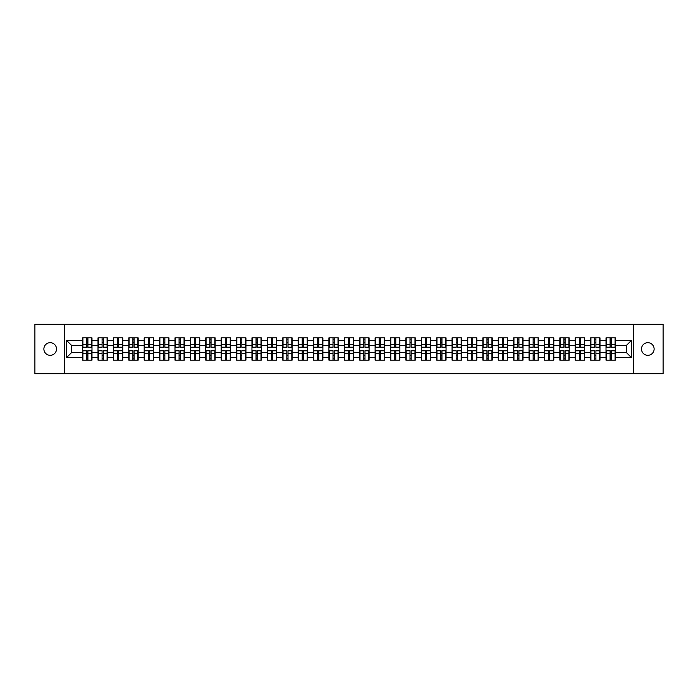 <?xml version="1.0" encoding="UTF-8"?>
<svg xmlns="http://www.w3.org/2000/svg" width="698" height="698" viewBox="0 0 698 698"><rect width="100%" height="100%" fill="white"/><g stroke="black" fill="none" stroke-linecap="round" stroke-linejoin="round"><path stroke-width="1.05" d="M647.805 355.317A6.317 6.317 0 0 1 641.488 349A6.317 6.317 0 0 1 647.805 342.683A6.317 6.317 0 0 1 654.122 349A6.317 6.317 0 0 1 647.805 355.317M50.195 355.317A6.317 6.317 0 0 1 43.878 349A6.317 6.317 0 0 1 50.195 342.683A6.317 6.317 0 0 1 56.512 349A6.317 6.317 0 0 1 50.195 355.317M633.697 373.674L663.1 373.674L663.1 324.326L633.697 324.326L633.697 373.674L64.303 373.674L64.303 324.326L34.9 324.326L34.9 373.674L64.303 373.674M633.697 324.326L64.303 324.326M626.49 352.647L626.49 345.353L615.392 345.353L615.392 352.647L626.49 352.647L631.42 357.585L631.42 340.415L615.392 340.415L615.392 337.849L606.012 337.849L606.012 345.353L599.992 345.353L599.992 352.647L606.012 352.647L606.012 345.353M631.42 357.585L615.392 357.585L615.392 360.151L606.012 360.151L606.012 357.585L599.992 357.585L599.992 360.151L590.621 360.151L590.621 357.585L584.601 357.585L584.601 360.151L575.222 360.151L575.222 357.585L569.202 357.585L569.202 360.151L559.831 360.151L559.831 357.585L553.811 357.585L553.811 360.151L544.44 360.151L544.44 357.585L538.42 357.585L538.42 360.151L529.04 360.151L529.04 357.585L523.02 357.585L523.02 360.151L513.649 360.151L513.649 357.585L507.629 357.585L507.629 360.151L498.259 360.151L498.259 357.585L492.238 357.585L492.238 360.151L482.859 360.151L482.859 357.585L476.839 357.585L476.839 360.151L467.468 360.151L467.468 357.585L461.448 357.585L461.448 360.151L452.068 360.151L452.068 357.585L446.048 357.585L446.048 360.151L436.678 360.151L436.678 357.585L430.657 357.585L430.657 360.151L421.287 360.151L421.287 357.585L415.266 357.585L415.266 360.151L405.887 360.151L405.887 357.585L399.867 357.585L399.867 360.151L390.496 360.151L390.496 357.585L384.476 357.585L384.476 360.151L375.105 360.151L375.105 357.585L369.085 357.585L369.085 360.151L359.706 360.151L359.706 357.585L353.685 357.585L353.685 360.151L344.315 360.151L344.315 357.585L338.294 357.585L338.294 360.151L328.915 360.151L328.915 357.585L322.895 357.585L322.895 360.151L313.524 360.151L313.524 357.585L307.504 357.585L307.504 360.151L298.133 360.151L298.133 357.585L292.113 357.585L292.113 360.151L282.734 360.151L282.734 357.585L276.713 357.585L276.713 360.151L267.343 360.151L267.343 357.585L261.322 357.585L261.322 360.151L251.952 360.151L251.952 357.585L245.932 357.585L245.932 360.151L236.552 360.151L236.552 357.585L230.532 357.585L230.532 360.151L221.161 360.151L221.161 357.585L215.141 357.585L215.141 360.151L205.762 360.151L205.762 357.585L199.741 357.585L199.741 360.151L190.371 360.151L190.371 357.585L184.351 357.585L184.351 360.151L174.98 360.151L174.98 357.585L168.96 357.585L168.96 360.151L159.58 360.151L159.58 357.585L153.56 357.585L153.56 360.151L144.189 360.151L144.189 357.585L138.169 357.585L138.169 360.151L128.798 360.151L128.798 357.585L122.778 357.585L122.778 360.151L113.399 360.151L113.399 357.585L107.379 357.585L107.379 360.151L98.008 360.151L98.008 357.585L91.988 357.585L91.988 360.151L82.608 360.151L82.608 357.585L66.58 357.585L66.58 340.415L82.608 340.415L82.608 345.353L71.51 345.353L71.51 352.647L82.608 352.647L82.608 345.353M606.012 340.415L599.992 340.415L599.992 337.849L590.621 337.849L590.621 340.415L584.601 340.415L584.601 337.849L575.222 337.849L575.222 340.415L569.202 340.415L569.202 337.849L559.831 337.849L559.831 340.415L553.811 340.415L553.811 337.849L544.44 337.849L544.44 340.415L538.42 340.415L538.42 337.849L529.04 337.849L529.04 340.415L523.02 340.415L523.02 337.849L513.649 337.849L513.649 340.415L507.629 340.415L507.629 337.849L498.259 337.849L498.259 340.415L492.238 340.415L492.238 337.849L482.859 337.849L482.859 340.415L476.839 340.415L476.839 337.849L467.468 337.849L467.468 340.415L461.448 340.415L461.448 337.849L452.068 337.849L452.068 340.415L446.048 340.415L446.048 337.849L436.678 337.849L436.678 340.415L430.657 340.415L430.657 337.849L421.287 337.849L421.287 340.415L415.266 340.415L415.266 337.849L405.887 337.849L405.887 340.415L399.867 340.415L399.867 337.849L390.496 337.849L390.496 340.415L384.476 340.415L384.476 337.849L375.105 337.849L375.105 340.415L369.085 340.415L369.085 337.849L359.706 337.849L359.706 340.415L353.685 340.415L353.685 337.849L344.315 337.849L344.315 340.415L338.294 340.415L338.294 337.849L328.915 337.849L328.915 340.415L322.895 340.415L322.895 337.849L313.524 337.849L313.524 340.415L307.504 340.415L307.504 337.849L298.133 337.849L298.133 340.415L292.113 340.415L292.113 337.849L282.734 337.849L282.734 340.415L276.713 340.415L276.713 337.849L267.343 337.849L267.343 340.415L261.322 340.415L261.322 337.849L251.952 337.849L251.952 340.415L245.932 340.415L245.932 337.849L236.552 337.849L236.552 340.415L230.532 340.415L230.532 337.849L221.161 337.849L221.161 340.415L215.141 340.415L215.141 337.849L205.762 337.849L205.762 340.415L199.741 340.415L199.741 337.849L190.371 337.849L190.371 340.415L184.351 340.415L184.351 337.849L174.98 337.849L174.98 340.415L168.96 340.415L168.96 337.849L159.58 337.849L159.58 340.415L153.56 340.415L153.56 337.849L144.189 337.849L144.189 340.415L138.169 340.415L138.169 337.849L128.798 337.849L128.798 340.415L122.778 340.415L122.778 337.849L113.399 337.849L113.399 340.415L107.379 340.415L107.379 337.849L98.008 337.849L98.008 340.415L91.988 340.415L91.988 337.849L82.608 337.849L82.608 340.415M606.012 352.647L606.012 357.585M599.992 352.647L599.992 357.585M599.992 340.415L599.992 345.353M584.601 352.647L590.621 352.647L590.621 345.353L584.601 345.353L584.601 357.585M590.621 352.647L590.621 357.585M590.621 340.415L590.621 345.353M584.601 340.415L584.601 345.353M569.202 352.647L575.222 352.647L575.222 345.353L569.202 345.353L569.202 357.585M575.222 352.647L575.222 357.585M575.222 340.415L575.222 345.353M569.202 340.415L569.202 345.353M553.811 352.647L559.831 352.647L559.831 345.353L553.811 345.353L553.811 357.585M559.831 352.647L559.831 357.585M559.831 340.415L559.831 345.353M553.811 340.415L553.811 345.353M538.42 352.647L544.44 352.647L544.44 345.353L538.42 345.353L538.42 357.585M544.44 352.647L544.44 357.585M544.44 340.415L544.44 345.353M538.42 340.415L538.42 345.353M523.02 352.647L529.04 352.647L529.04 345.353L523.02 345.353L523.02 357.585M529.04 352.647L529.04 357.585M529.04 340.415L529.04 345.353M523.02 340.415L523.02 345.353M507.629 352.647L513.649 352.647L513.649 345.353L507.629 345.353L507.629 357.585M513.649 352.647L513.649 357.585M513.649 340.415L513.649 345.353M507.629 340.415L507.629 345.353M492.238 352.647L498.259 352.647L498.259 345.353L492.238 345.353L492.238 357.585M498.259 352.647L498.259 357.585M498.259 340.415L498.259 345.353M492.238 340.415L492.238 345.353M476.839 352.647L482.859 352.647L482.859 345.353L476.839 345.353L476.839 357.585M482.859 352.647L482.859 357.585M482.859 340.415L482.859 345.353M476.839 340.415L476.839 345.353M461.448 352.647L467.468 352.647L467.468 345.353L461.448 345.353L461.448 357.585M467.468 352.647L467.468 357.585M467.468 340.415L467.468 345.353M461.448 340.415L461.448 345.353M446.048 352.647L452.068 352.647L452.068 345.353L446.048 345.353L446.048 357.585M452.068 352.647L452.068 357.585M452.068 340.415L452.068 345.353M446.048 340.415L446.048 345.353M430.657 352.647L436.678 352.647L436.678 345.353L430.657 345.353L430.657 357.585M436.678 352.647L436.678 357.585M436.678 340.415L436.678 345.353M430.657 340.415L430.657 345.353M415.266 352.647L421.287 352.647L421.287 345.353L415.266 345.353L415.266 357.585M421.287 352.647L421.287 357.585M421.287 340.415L421.287 345.353M415.266 340.415L415.266 345.353M399.867 352.647L405.887 352.647L405.887 345.353L399.867 345.353L399.867 357.585M405.887 352.647L405.887 357.585M405.887 340.415L405.887 345.353M399.867 340.415L399.867 345.353M384.476 352.647L390.496 352.647L390.496 345.353L384.476 345.353L384.476 357.585M390.496 352.647L390.496 357.585M390.496 340.415L390.496 345.353M384.476 340.415L384.476 345.353M369.085 352.647L375.105 352.647L375.105 345.353L369.085 345.353L369.085 357.585M375.105 352.647L375.105 357.585M375.105 340.415L375.105 345.353M369.085 340.415L369.085 345.353M353.685 352.647L359.706 352.647L359.706 345.353L353.685 345.353L353.685 357.585M359.706 352.647L359.706 357.585M359.706 340.415L359.706 345.353M353.685 340.415L353.685 345.353M338.294 352.647L344.315 352.647L344.315 345.353L338.294 345.353L338.294 357.585M344.315 352.647L344.315 357.585M344.315 340.415L344.315 345.353M338.294 340.415L338.294 345.353M322.895 352.647L328.915 352.647L328.915 345.353L322.895 345.353L322.895 357.585M328.915 352.647L328.915 357.585M328.915 340.415L328.915 345.353M322.895 340.415L322.895 345.353M307.504 352.647L313.524 352.647L313.524 345.353L307.504 345.353L307.504 357.585M313.524 352.647L313.524 357.585M313.524 340.415L313.524 345.353M307.504 340.415L307.504 345.353M292.113 352.647L298.133 352.647L298.133 345.353L292.113 345.353L292.113 357.585M298.133 352.647L298.133 357.585M298.133 340.415L298.133 345.353M292.113 340.415L292.113 345.353M276.713 352.647L282.734 352.647L282.734 345.353L276.713 345.353L276.713 357.585M282.734 352.647L282.734 357.585M282.734 340.415L282.734 345.353M276.713 340.415L276.713 345.353M261.322 352.647L267.343 352.647L267.343 345.353L261.322 345.353L261.322 357.585M267.343 352.647L267.343 357.585M267.343 340.415L267.343 345.353M261.322 340.415L261.322 345.353M245.932 352.647L251.952 352.647L251.952 345.353L245.932 345.353L245.932 357.585M251.952 352.647L251.952 357.585M251.952 340.415L251.952 345.353M245.932 340.415L245.932 345.353M230.532 352.647L236.552 352.647L236.552 345.353L230.532 345.353L230.532 357.585M236.552 352.647L236.552 357.585M236.552 340.415L236.552 345.353M230.532 340.415L230.532 345.353M215.141 352.647L221.161 352.647L221.161 345.353L215.141 345.353L215.141 357.585M221.161 352.647L221.161 357.585M221.161 340.415L221.161 345.353M215.141 340.415L215.141 345.353M199.741 352.647L205.762 352.647L205.762 345.353L199.741 345.353L199.741 357.585M205.762 352.647L205.762 357.585M205.762 340.415L205.762 345.353M199.741 340.415L199.741 345.353M184.351 352.647L190.371 352.647L190.371 345.353L184.351 345.353L184.351 357.585M190.371 352.647L190.371 357.585M190.371 340.415L190.371 345.353M184.351 340.415L184.351 345.353M168.96 352.647L174.98 352.647L174.98 345.353L168.96 345.353L168.96 357.585M174.98 352.647L174.98 357.585M174.98 340.415L174.98 345.353M168.96 340.415L168.96 345.353M153.56 352.647L159.58 352.647L159.58 345.353L153.56 345.353L153.56 357.585M159.58 352.647L159.58 357.585M159.58 340.415L159.58 345.353M153.56 340.415L153.56 345.353M138.169 352.647L144.189 352.647L144.189 345.353L138.169 345.353L138.169 357.585M144.189 352.647L144.189 357.585M144.189 340.415L144.189 345.353M138.169 340.415L138.169 345.353M122.778 352.647L128.798 352.647L128.798 345.353L122.778 345.353L122.778 357.585M128.798 352.647L128.798 357.585M128.798 340.415L128.798 345.353M122.778 340.415L122.778 345.353M107.379 352.647L113.399 352.647L113.399 345.353L107.379 345.353L107.379 357.585M113.399 352.647L113.399 357.585M113.399 340.415L113.399 345.353M107.379 340.415L107.379 345.353M91.988 352.647L98.008 352.647L98.008 345.353L91.988 345.353L91.988 357.585M98.008 352.647L98.008 357.585M98.008 340.415L98.008 345.353M91.988 340.415L91.988 345.353M82.608 352.647L82.608 357.585M71.51 352.647L66.58 357.585M66.58 340.415L71.51 345.353M615.392 352.647L615.392 357.585M615.392 340.415L615.392 345.353M631.42 340.415L626.49 345.353M91.691 337.849L91.691 347.325L87.896 347.325L87.896 337.849M86.709 337.849L86.709 347.325L82.905 347.325L82.905 337.849M86.709 339.132L87.896 339.132M87.896 342.779L86.709 342.779M82.905 360.151L82.905 350.675L86.709 350.675L86.709 360.151M87.896 360.151L87.896 350.675L91.691 350.675L91.691 360.151M87.896 358.868L86.709 358.868M86.709 355.221L87.896 355.221M107.082 337.849L107.082 347.325L103.287 347.325L103.287 337.849M102.1 337.849L102.1 347.325L98.305 347.325L98.305 337.849M102.1 339.132L103.287 339.132M103.287 342.779L102.1 342.779M122.482 337.849L122.482 347.325L118.677 347.325L118.677 337.849M117.5 337.849L117.5 347.325L113.695 347.325L113.695 337.849M117.5 339.132L118.677 339.132M118.677 342.779L117.5 342.779M137.872 337.849L137.872 347.325L134.077 347.325L134.077 337.849M132.89 337.849L132.89 347.325L129.086 347.325L129.086 337.849M132.89 339.132L134.077 339.132M134.077 342.779L132.89 342.779M153.263 337.849L153.263 347.325L149.468 347.325L149.468 337.849M148.281 337.849L148.281 347.325L144.486 347.325L144.486 337.849M148.281 339.132L149.468 339.132M149.468 342.779L148.281 342.779M168.663 337.849L168.663 347.325L164.859 347.325L164.859 337.849M163.681 337.849L163.681 347.325L159.877 347.325L159.877 337.849M163.681 339.132L164.859 339.132M164.859 342.779L163.681 342.779M98.305 360.151L98.305 350.675L102.1 350.675L102.1 360.151M103.287 360.151L103.287 350.675L107.082 350.675L107.082 360.151M103.287 358.868L102.1 358.868M102.1 355.221L103.287 355.221M113.695 360.151L113.695 350.675L117.5 350.675L117.5 360.151M118.677 360.151L118.677 350.675L122.482 350.675L122.482 360.151M118.677 358.868L117.5 358.868M117.5 355.221L118.677 355.221M129.086 360.151L129.086 350.675L132.89 350.675L132.89 360.151M134.077 360.151L134.077 350.675L137.872 350.675L137.872 360.151M134.077 358.868L132.89 358.868M132.89 355.221L134.077 355.221M144.486 360.151L144.486 350.675L148.281 350.675L148.281 360.151M149.468 360.151L149.468 350.675L153.263 350.675L153.263 360.151M149.468 358.868L148.281 358.868M148.281 355.221L149.468 355.221M159.877 360.151L159.877 350.675L163.681 350.675L163.681 360.151M164.859 360.151L164.859 350.675L168.663 350.675L168.663 360.151M164.859 358.868L163.681 358.868M163.681 355.221L164.859 355.221M184.054 337.849L184.054 347.325L180.258 347.325L180.258 337.849M179.072 337.849L179.072 347.325L175.277 347.325L175.277 337.849M179.072 339.132L180.258 339.132M180.258 342.779L179.072 342.779M175.277 360.151L175.277 350.675L179.072 350.675L179.072 360.151M180.258 360.151L180.258 350.675L184.054 350.675L184.054 360.151M180.258 358.868L179.072 358.868M179.072 355.221L180.258 355.221M199.454 337.849L199.454 347.325L195.649 347.325L195.649 337.849M194.463 337.849L194.463 347.325L190.667 347.325L190.667 337.849M194.463 339.132L195.649 339.132M195.649 342.779L194.463 342.779M190.667 360.151L190.667 350.675L194.463 350.675L194.463 360.151M195.649 360.151L195.649 350.675L199.454 350.675L199.454 360.151M195.649 358.868L194.463 358.868M194.463 355.221L195.649 355.221M214.844 337.849L214.844 347.325L211.049 347.325L211.049 337.849M209.862 337.849L209.862 347.325L206.058 347.325L206.058 337.849M209.862 339.132L211.049 339.132M211.049 342.779L209.862 342.779M206.058 360.151L206.058 350.675L209.862 350.675L209.862 360.151M211.049 360.151L211.049 350.675L214.844 350.675L214.844 360.151M211.049 358.868L209.862 358.868M209.862 355.221L211.049 355.221M230.235 337.849L230.235 347.325L226.44 347.325L226.44 337.849M225.253 337.849L225.253 347.325L221.458 347.325L221.458 337.849M225.253 339.132L226.44 339.132M226.44 342.779L225.253 342.779M221.458 360.151L221.458 350.675L225.253 350.675L225.253 360.151M226.44 360.151L226.44 350.675L230.235 350.675L230.235 360.151M226.44 358.868L225.253 358.868M225.253 355.221L226.44 355.221M245.635 337.849L245.635 347.325L241.831 347.325L241.831 337.849M240.653 337.849L240.653 347.325L236.849 347.325L236.849 337.849M240.653 339.132L241.831 339.132M241.831 342.779L240.653 342.779M236.849 360.151L236.849 350.675L240.653 350.675L240.653 360.151M241.831 360.151L241.831 350.675L245.635 350.675L245.635 360.151M241.831 358.868L240.653 358.868M240.653 355.221L241.831 355.221M261.026 337.849L261.026 347.325L257.23 347.325L257.23 337.849M256.044 337.849L256.044 347.325L252.24 347.325L252.24 337.849M256.044 339.132L257.23 339.132M257.23 342.779L256.044 342.779M252.24 360.151L252.24 350.675L256.044 350.675L256.044 360.151M257.23 360.151L257.23 350.675L261.026 350.675L261.026 360.151M257.23 358.868L256.044 358.868M256.044 355.221L257.23 355.221M276.417 337.849L276.417 347.325L272.621 347.325L272.621 337.849M271.435 337.849L271.435 347.325L267.639 347.325L267.639 337.849M271.435 339.132L272.621 339.132M272.621 342.779L271.435 342.779M267.639 360.151L267.639 350.675L271.435 350.675L271.435 360.151M272.621 360.151L272.621 350.675L276.417 350.675L276.417 360.151M272.621 358.868L271.435 358.868M271.435 355.221L272.621 355.221M291.816 337.849L291.816 347.325L288.012 347.325L288.012 337.849M286.834 337.849L286.834 347.325L283.03 347.325L283.03 337.849M286.834 339.132L288.012 339.132M288.012 342.779L286.834 342.779M283.03 360.151L283.03 350.675L286.834 350.675L286.834 360.151M288.012 360.151L288.012 350.675L291.816 350.675L291.816 360.151M288.012 358.868L286.834 358.868M286.834 355.221L288.012 355.221M307.207 337.849L307.207 347.325L303.412 347.325L303.412 337.849M302.225 337.849L302.225 347.325L298.43 347.325L298.43 337.849M302.225 339.132L303.412 339.132M303.412 342.779L302.225 342.779M298.43 360.151L298.43 350.675L302.225 350.675L302.225 360.151M303.412 360.151L303.412 350.675L307.207 350.675L307.207 360.151M303.412 358.868L302.225 358.868M302.225 355.221L303.412 355.221M322.607 337.849L322.607 347.325L318.803 347.325L318.803 337.849M317.616 337.849L317.616 347.325L313.821 347.325L313.821 337.849M317.616 339.132L318.803 339.132M318.803 342.779L317.616 342.779M313.821 360.151L313.821 350.675L317.616 350.675L317.616 360.151M318.803 360.151L318.803 350.675L322.607 350.675L322.607 360.151M318.803 358.868L317.616 358.868M317.616 355.221L318.803 355.221M337.998 337.849L337.998 347.325L334.194 347.325L334.194 337.849M333.016 337.849L333.016 347.325L329.212 347.325L329.212 337.849M333.016 339.132L334.194 339.132M334.194 342.779L333.016 342.779M329.212 360.151L329.212 350.675L333.016 350.675L333.016 360.151M334.194 360.151L334.194 350.675L337.998 350.675L337.998 360.151M334.194 358.868L333.016 358.868M333.016 355.221L334.194 355.221M353.389 337.849L353.389 347.325L349.593 347.325L349.593 337.849M348.407 337.849L348.407 347.325L344.611 347.325L344.611 337.849M348.407 339.132L349.593 339.132M349.593 342.779L348.407 342.779M344.611 360.151L344.611 350.675L348.407 350.675L348.407 360.151M349.593 360.151L349.593 350.675L353.389 350.675L353.389 360.151M349.593 358.868L348.407 358.868M348.407 355.221L349.593 355.221M368.788 337.849L368.788 347.325L364.984 347.325L364.984 337.849M363.806 337.849L363.806 347.325L360.002 347.325L360.002 337.849M363.806 339.132L364.984 339.132M364.984 342.779L363.806 342.779M360.002 360.151L360.002 350.675L363.806 350.675L363.806 360.151M364.984 360.151L364.984 350.675L368.788 350.675L368.788 360.151M364.984 358.868L363.806 358.868M363.806 355.221L364.984 355.221M384.179 337.849L384.179 347.325L380.384 347.325L380.384 337.849M379.197 337.849L379.197 347.325L375.393 347.325L375.393 337.849M379.197 339.132L380.384 339.132M380.384 342.779L379.197 342.779M375.393 360.151L375.393 350.675L379.197 350.675L379.197 360.151M380.384 360.151L380.384 350.675L384.179 350.675L384.179 360.151M380.384 358.868L379.197 358.868M379.197 355.221L380.384 355.221M399.57 337.849L399.57 347.325L395.775 347.325L395.775 337.849M394.588 337.849L394.588 347.325L390.793 347.325L390.793 337.849M394.588 339.132L395.775 339.132M395.775 342.779L394.588 342.779M390.793 360.151L390.793 350.675L394.588 350.675L394.588 360.151M395.775 360.151L395.775 350.675L399.57 350.675L399.57 360.151M395.775 358.868L394.588 358.868M394.588 355.221L395.775 355.221M414.97 337.849L414.97 347.325L411.166 347.325L411.166 337.849M409.988 337.849L409.988 347.325L406.184 347.325L406.184 337.849M409.988 339.132L411.166 339.132M411.166 342.779L409.988 342.779M406.184 360.151L406.184 350.675L409.988 350.675L409.988 360.151M411.166 360.151L411.166 350.675L414.97 350.675L414.97 360.151M411.166 358.868L409.988 358.868M409.988 355.221L411.166 355.221M430.361 337.849L430.361 347.325L426.565 347.325L426.565 337.849M425.379 337.849L425.379 347.325L421.583 347.325L421.583 337.849M425.379 339.132L426.565 339.132M426.565 342.779L425.379 342.779M421.583 360.151L421.583 350.675L425.379 350.675L425.379 360.151M426.565 360.151L426.565 350.675L430.361 350.675L430.361 360.151M426.565 358.868L425.379 358.868M425.379 355.221L426.565 355.221M445.76 337.849L445.76 347.325L441.956 347.325L441.956 337.849M440.77 337.849L440.77 347.325L436.974 347.325L436.974 337.849M440.77 339.132L441.956 339.132M441.956 342.779L440.77 342.779M436.974 360.151L436.974 350.675L440.77 350.675L440.77 360.151M441.956 360.151L441.956 350.675L445.76 350.675L445.76 360.151M441.956 358.868L440.77 358.868M440.77 355.221L441.956 355.221M461.151 337.849L461.151 347.325L457.347 347.325L457.347 337.849M456.169 337.849L456.169 347.325L452.365 347.325L452.365 337.849M456.169 339.132L457.347 339.132M457.347 342.779L456.169 342.779M452.365 360.151L452.365 350.675L456.169 350.675L456.169 360.151M457.347 360.151L457.347 350.675L461.151 350.675L461.151 360.151M457.347 358.868L456.169 358.868M456.169 355.221L457.347 355.221M476.542 337.849L476.542 347.325L472.747 347.325L472.747 337.849M471.56 337.849L471.56 347.325L467.765 347.325L467.765 337.849M471.56 339.132L472.747 339.132M472.747 342.779L471.56 342.779M467.765 360.151L467.765 350.675L471.56 350.675L471.56 360.151M472.747 360.151L472.747 350.675L476.542 350.675L476.542 360.151M472.747 358.868L471.56 358.868M471.56 355.221L472.747 355.221M491.942 337.849L491.942 347.325L488.138 347.325L488.138 337.849M486.951 337.849L486.951 347.325L483.156 347.325L483.156 337.849M486.951 339.132L488.138 339.132M488.138 342.779L486.951 342.779M483.156 360.151L483.156 350.675L486.951 350.675L486.951 360.151M488.138 360.151L488.138 350.675L491.942 350.675L491.942 360.151M488.138 358.868L486.951 358.868M486.951 355.221L488.138 355.221M507.333 337.849L507.333 347.325L503.537 347.325L503.537 337.849M502.351 337.849L502.351 347.325L498.547 347.325L498.547 337.849M502.351 339.132L503.537 339.132M503.537 342.779L502.351 342.779M498.547 360.151L498.547 350.675L502.351 350.675L502.351 360.151M503.537 360.151L503.537 350.675L507.333 350.675L507.333 360.151M503.537 358.868L502.351 358.868M502.351 355.221L503.537 355.221M522.723 337.849L522.723 347.325L518.928 347.325L518.928 337.849M517.741 337.849L517.741 347.325L513.946 347.325L513.946 337.849M517.741 339.132L518.928 339.132M518.928 342.779L517.741 342.779M513.946 360.151L513.946 350.675L517.741 350.675L517.741 360.151M518.928 360.151L518.928 350.675L522.723 350.675L522.723 360.151M518.928 358.868L517.741 358.868M517.741 355.221L518.928 355.221M538.123 337.849L538.123 347.325L534.319 347.325L534.319 337.849M533.141 337.849L533.141 347.325L529.337 347.325L529.337 337.849M533.141 339.132L534.319 339.132M534.319 342.779L533.141 342.779M529.337 360.151L529.337 350.675L533.141 350.675L533.141 360.151M534.319 360.151L534.319 350.675L538.123 350.675L538.123 360.151M534.319 358.868L533.141 358.868M533.141 355.221L534.319 355.221M553.514 337.849L553.514 347.325L549.719 347.325L549.719 337.849M548.532 337.849L548.532 347.325L544.737 347.325L544.737 337.849M548.532 339.132L549.719 339.132M549.719 342.779L548.532 342.779M544.737 360.151L544.737 350.675L548.532 350.675L548.532 360.151M549.719 360.151L549.719 350.675L553.514 350.675L553.514 360.151M549.719 358.868L548.532 358.868M548.532 355.221L549.719 355.221M568.914 337.849L568.914 347.325L565.11 347.325L565.11 337.849M563.923 337.849L563.923 347.325L560.128 347.325L560.128 337.849M563.923 339.132L565.11 339.132M565.11 342.779L563.923 342.779M560.128 360.151L560.128 350.675L563.923 350.675L563.923 360.151M565.11 360.151L565.11 350.675L568.914 350.675L568.914 360.151M565.11 358.868L563.923 358.868M563.923 355.221L565.11 355.221M584.305 337.849L584.305 347.325L580.5 347.325L580.5 337.849M579.323 337.849L579.323 347.325L575.518 347.325L575.518 337.849M579.323 339.132L580.5 339.132M580.5 342.779L579.323 342.779M575.518 360.151L575.518 350.675L579.323 350.675L579.323 360.151M580.5 360.151L580.5 350.675L584.305 350.675L584.305 360.151M580.5 358.868L579.323 358.868M579.323 355.221L580.5 355.221M599.695 337.849L599.695 347.325L595.9 347.325L595.9 337.849M594.713 337.849L594.713 347.325L590.918 347.325L590.918 337.849M594.713 339.132L595.9 339.132M595.9 342.779L594.713 342.779M590.918 360.151L590.918 350.675L594.713 350.675L594.713 360.151M595.9 360.151L595.9 350.675L599.695 350.675L599.695 360.151M595.9 358.868L594.713 358.868M594.713 355.221L595.9 355.221M615.095 337.849L615.095 347.325L611.291 347.325L611.291 337.849M610.104 337.849L610.104 347.325L606.309 347.325L606.309 337.849M610.104 339.132L611.291 339.132M611.291 342.779L610.104 342.779M606.309 360.151L606.309 350.675L610.104 350.675L610.104 360.151M611.291 360.151L611.291 350.675L615.095 350.675L615.095 360.151M611.291 358.868L610.104 358.868M610.104 355.221L611.291 355.221M86.709 344.28L82.905 344.28M86.709 347.194L82.905 347.194M91.691 344.28L87.896 344.28M91.691 347.194L87.896 347.194M87.896 353.72L91.691 353.72M87.896 350.806L91.691 350.806M82.905 353.72L86.709 353.72M82.905 350.806L86.709 350.806M102.1 344.28L98.305 344.28M102.1 347.194L98.305 347.194M107.082 344.28L103.287 344.28M107.082 347.194L103.287 347.194M117.5 344.28L113.695 344.28M117.5 347.194L113.695 347.194M122.482 344.28L118.677 344.28M122.482 347.194L118.677 347.194M132.89 344.28L129.086 344.28M132.89 347.194L129.086 347.194M137.872 344.28L134.077 344.28M137.872 347.194L134.077 347.194M148.281 344.28L144.486 344.28M148.281 347.194L144.486 347.194M153.263 344.28L149.468 344.28M153.263 347.194L149.468 347.194M163.681 344.28L159.877 344.28M163.681 347.194L159.877 347.194M168.663 344.28L164.859 344.28M168.663 347.194L164.859 347.194M103.287 353.72L107.082 353.72M103.287 350.806L107.082 350.806M98.305 353.72L102.1 353.72M98.305 350.806L102.1 350.806M118.677 353.72L122.482 353.72M118.677 350.806L122.482 350.806M113.695 353.72L117.5 353.72M113.695 350.806L117.5 350.806M134.077 353.72L137.872 353.72M134.077 350.806L137.872 350.806M129.086 353.72L132.89 353.72M129.086 350.806L132.89 350.806M149.468 353.72L153.263 353.72M149.468 350.806L153.263 350.806M144.486 353.72L148.281 353.72M144.486 350.806L148.281 350.806M164.859 353.72L168.663 353.72M164.859 350.806L168.663 350.806M159.877 353.72L163.681 353.72M159.877 350.806L163.681 350.806M179.072 344.28L175.277 344.28M179.072 347.194L175.277 347.194M184.054 344.28L180.258 344.28M184.054 347.194L180.258 347.194M180.258 353.72L184.054 353.72M180.258 350.806L184.054 350.806M175.277 353.72L179.072 353.72M175.277 350.806L179.072 350.806M194.463 344.28L190.667 344.28M194.463 347.194L190.667 347.194M199.454 344.28L195.649 344.28M199.454 347.194L195.649 347.194M195.649 353.72L199.454 353.72M195.649 350.806L199.454 350.806M190.667 353.72L194.463 353.72M190.667 350.806L194.463 350.806M209.862 344.28L206.058 344.28M209.862 347.194L206.058 347.194M214.844 344.28L211.049 344.28M214.844 347.194L211.049 347.194M211.049 353.72L214.844 353.72M211.049 350.806L214.844 350.806M206.058 353.72L209.862 353.72M206.058 350.806L209.862 350.806M225.253 344.28L221.458 344.28M225.253 347.194L221.458 347.194M230.235 344.28L226.44 344.28M230.235 347.194L226.44 347.194M226.44 353.72L230.235 353.72M226.44 350.806L230.235 350.806M221.458 353.72L225.253 353.72M221.458 350.806L225.253 350.806M240.653 344.28L236.849 344.28M240.653 347.194L236.849 347.194M245.635 344.28L241.831 344.28M245.635 347.194L241.831 347.194M241.831 353.72L245.635 353.72M241.831 350.806L245.635 350.806M236.849 353.72L240.653 353.72M236.849 350.806L240.653 350.806M256.044 344.28L252.24 344.28M256.044 347.194L252.24 347.194M261.026 344.28L257.23 344.28M261.026 347.194L257.23 347.194M257.23 353.72L261.026 353.72M257.23 350.806L261.026 350.806M252.24 353.72L256.044 353.72M252.24 350.806L256.044 350.806M271.435 344.28L267.639 344.28M271.435 347.194L267.639 347.194M276.417 344.28L272.621 344.28M276.417 347.194L272.621 347.194M272.621 353.72L276.417 353.72M272.621 350.806L276.417 350.806M267.639 353.72L271.435 353.72M267.639 350.806L271.435 350.806M286.834 344.28L283.03 344.28M286.834 347.194L283.03 347.194M291.816 344.28L288.012 344.28M291.816 347.194L288.012 347.194M288.012 353.72L291.816 353.72M288.012 350.806L291.816 350.806M283.03 353.72L286.834 353.72M283.03 350.806L286.834 350.806M302.225 344.28L298.43 344.28M302.225 347.194L298.43 347.194M307.207 344.28L303.412 344.28M307.207 347.194L303.412 347.194M303.412 353.72L307.207 353.72M303.412 350.806L307.207 350.806M298.43 353.72L302.225 353.72M298.43 350.806L302.225 350.806M317.616 344.28L313.821 344.28M317.616 347.194L313.821 347.194M322.607 344.28L318.803 344.28M322.607 347.194L318.803 347.194M318.803 353.72L322.607 353.72M318.803 350.806L322.607 350.806M313.821 353.72L317.616 353.72M313.821 350.806L317.616 350.806M333.016 344.28L329.212 344.28M333.016 347.194L329.212 347.194M337.998 344.28L334.194 344.28M337.998 347.194L334.194 347.194M334.194 353.72L337.998 353.72M334.194 350.806L337.998 350.806M329.212 353.72L333.016 353.72M329.212 350.806L333.016 350.806M348.407 344.28L344.611 344.28M348.407 347.194L344.611 347.194M353.389 344.28L349.593 344.28M353.389 347.194L349.593 347.194M349.593 353.72L353.389 353.72M349.593 350.806L353.389 350.806M344.611 353.72L348.407 353.72M344.611 350.806L348.407 350.806M363.806 344.28L360.002 344.28M363.806 347.194L360.002 347.194M368.788 344.28L364.984 344.28M368.788 347.194L364.984 347.194M364.984 353.72L368.788 353.72M364.984 350.806L368.788 350.806M360.002 353.72L363.806 353.72M360.002 350.806L363.806 350.806M379.197 344.28L375.393 344.28M379.197 347.194L375.393 347.194M384.179 344.28L380.384 344.28M384.179 347.194L380.384 347.194M380.384 353.72L384.179 353.72M380.384 350.806L384.179 350.806M375.393 353.72L379.197 353.72M375.393 350.806L379.197 350.806M394.588 344.28L390.793 344.28M394.588 347.194L390.793 347.194M399.57 344.28L395.775 344.28M399.57 347.194L395.775 347.194M395.775 353.72L399.57 353.72M395.775 350.806L399.57 350.806M390.793 353.72L394.588 353.72M390.793 350.806L394.588 350.806M409.988 344.28L406.184 344.28M409.988 347.194L406.184 347.194M414.97 344.28L411.166 344.28M414.97 347.194L411.166 347.194M411.166 353.72L414.97 353.72M411.166 350.806L414.97 350.806M406.184 353.72L409.988 353.72M406.184 350.806L409.988 350.806M425.379 344.28L421.583 344.28M425.379 347.194L421.583 347.194M430.361 344.28L426.565 344.28M430.361 347.194L426.565 347.194M426.565 353.72L430.361 353.72M426.565 350.806L430.361 350.806M421.583 353.72L425.379 353.72M421.583 350.806L425.379 350.806M440.77 344.28L436.974 344.28M440.77 347.194L436.974 347.194M445.76 344.28L441.956 344.28M445.76 347.194L441.956 347.194M441.956 353.72L445.76 353.72M441.956 350.806L445.76 350.806M436.974 353.72L440.77 353.72M436.974 350.806L440.77 350.806M456.169 344.28L452.365 344.28M456.169 347.194L452.365 347.194M461.151 344.28L457.347 344.28M461.151 347.194L457.347 347.194M457.347 353.72L461.151 353.72M457.347 350.806L461.151 350.806M452.365 353.72L456.169 353.72M452.365 350.806L456.169 350.806M471.56 344.28L467.765 344.28M471.56 347.194L467.765 347.194M476.542 344.28L472.747 344.28M476.542 347.194L472.747 347.194M472.747 353.72L476.542 353.72M472.747 350.806L476.542 350.806M467.765 353.72L471.56 353.72M467.765 350.806L471.56 350.806M486.951 344.28L483.156 344.28M486.951 347.194L483.156 347.194M491.942 344.28L488.138 344.28M491.942 347.194L488.138 347.194M488.138 353.72L491.942 353.72M488.138 350.806L491.942 350.806M483.156 353.72L486.951 353.72M483.156 350.806L486.951 350.806M502.351 344.28L498.547 344.28M502.351 347.194L498.547 347.194M507.333 344.28L503.537 344.28M507.333 347.194L503.537 347.194M503.537 353.72L507.333 353.72M503.537 350.806L507.333 350.806M498.547 353.72L502.351 353.72M498.547 350.806L502.351 350.806M517.741 344.28L513.946 344.28M517.741 347.194L513.946 347.194M522.723 344.28L518.928 344.28M522.723 347.194L518.928 347.194M518.928 353.72L522.723 353.72M518.928 350.806L522.723 350.806M513.946 353.72L517.741 353.72M513.946 350.806L517.741 350.806M533.141 344.28L529.337 344.28M533.141 347.194L529.337 347.194M538.123 344.28L534.319 344.28M538.123 347.194L534.319 347.194M534.319 353.72L538.123 353.72M534.319 350.806L538.123 350.806M529.337 353.72L533.141 353.72M529.337 350.806L533.141 350.806M548.532 344.28L544.737 344.28M548.532 347.194L544.737 347.194M553.514 344.28L549.719 344.28M553.514 347.194L549.719 347.194M549.719 353.72L553.514 353.72M549.719 350.806L553.514 350.806M544.737 353.72L548.532 353.72M544.737 350.806L548.532 350.806M563.923 344.28L560.128 344.28M563.923 347.194L560.128 347.194M568.914 344.28L565.11 344.28M568.914 347.194L565.11 347.194M565.11 353.72L568.914 353.72M565.11 350.806L568.914 350.806M560.128 353.72L563.923 353.72M560.128 350.806L563.923 350.806M579.323 344.28L575.518 344.28M579.323 347.194L575.518 347.194M584.305 344.28L580.5 344.28M584.305 347.194L580.5 347.194M580.5 353.72L584.305 353.72M580.5 350.806L584.305 350.806M575.518 353.72L579.323 353.72M575.518 350.806L579.323 350.806M594.713 344.28L590.918 344.28M594.713 347.194L590.918 347.194M599.695 344.28L595.9 344.28M599.695 347.194L595.9 347.194M595.9 353.72L599.695 353.72M595.9 350.806L599.695 350.806M590.918 353.72L594.713 353.72M590.918 350.806L594.713 350.806M610.104 344.28L606.309 344.28M610.104 347.194L606.309 347.194M615.095 344.28L611.291 344.28M615.095 347.194L611.291 347.194M611.291 353.72L615.095 353.72M611.291 350.806L615.095 350.806M606.309 353.72L610.104 353.72M606.309 350.806L610.104 350.806"/></g></svg>
